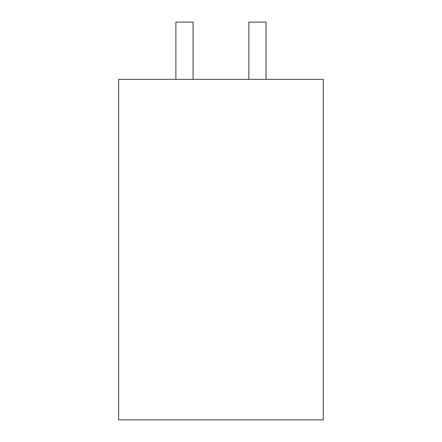 <?xml version="1.0" encoding="UTF-8"?>
<svg xmlns="http://www.w3.org/2000/svg" width="442" height="442" viewBox="0 0 442 442"><rect width="100%" height="100%" fill="white"/><g stroke="black" fill="none" stroke-linecap="round" stroke-linejoin="round"><path stroke-width="0.66" d="M175.888 79.339L175.888 22.1L193.06 22.1L193.06 79.339M266.04 79.339L266.04 22.1L248.868 22.1L248.868 79.339M323.279 79.339L118.655 79.339L118.655 419.9L323.279 419.9L323.279 79.339M323.279 270.117L323.279 232.486M323.345 270.117L323.279 279.123"/></g></svg>
